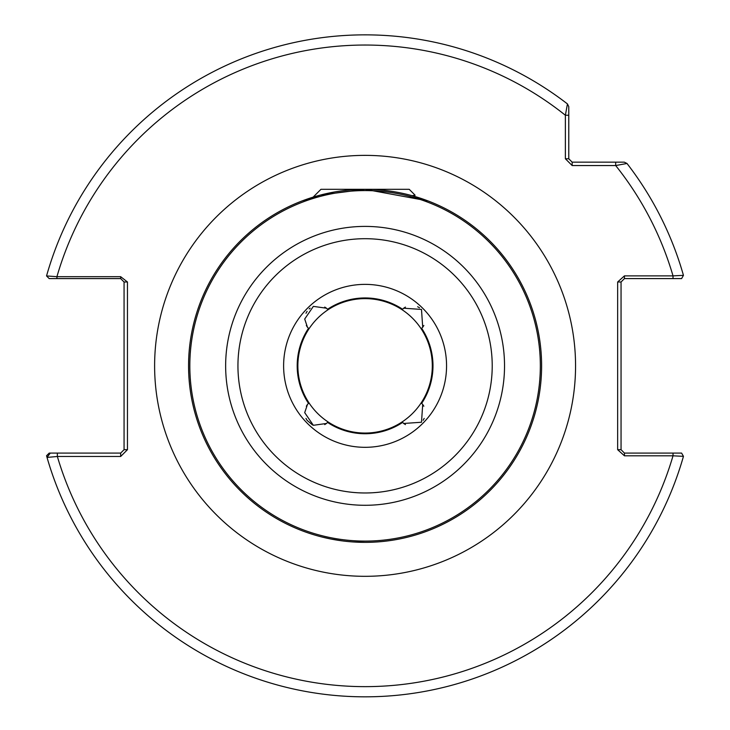 <?xml version="1.0" encoding="UTF-8"?>
<svg xmlns="http://www.w3.org/2000/svg" width="730" height="730" viewBox="0 0 730 730"><rect width="100%" height="100%" fill="white"/><g stroke="black" fill="none" stroke-linecap="round" stroke-linejoin="round"><path stroke-width="1.09" d="M302.129 200.923L313.134 197.136L320.954 189.316L409.22 189.316L415.096 195.193L412.14 195.704L428.035 200.923L365.055 189.316L320.579 195.019L302.129 200.923M324.722 307.084L326.483 308.215L313.343 306.381L304.702 319.037L307.458 327.241L306.326 325.48M305.97 418.399L306.819 419.933M307.093 420.352L312.522 424.951A79.096 79.096 0 0 1 312.522 424.951M297.192 365.839A67.89 67.89 0 0 1 308.516 328.299L307.458 327.241L308.516 328.299A67.89 67.89 0 0 0 308.516 403.389L307.458 404.438L304.702 412.651L313.352 425.307L326.483 423.464L324.722 424.604M310.14 308.16L309.173 308.954M307.111 311.309L305.97 313.279M419.513 307.795L417.642 306.728M418.08 534.223L417.35 534.451M377.018 541.961L372.555 542.207M327.542 422.415L326.483 423.464L327.542 422.415A67.89 67.89 0 0 0 402.632 422.415L403.681 423.464L421.502 422.25L422.707 404.438L421.657 403.389A67.89 67.89 0 0 0 421.657 328.299L422.707 327.241L421.493 309.429L403.681 308.215L405.451 307.084M541.605 365.839A176.523 176.523 0 0 1 365.082 542.363A176.523 176.523 0 0 1 188.559 365.839A176.523 176.523 0 0 1 365.082 189.316A176.523 176.523 0 0 1 541.605 365.839A176.523 176.523 0 0 0 365.082 189.316A176.523 176.523 0 0 0 188.559 365.839M365.082 542.363L353.028 541.952M341.585 540.793L331.091 539.059M330.854 539.014L322.56 537.17M314.01 534.816L308.443 533.037M423.847 325.48L422.707 327.241M405.451 424.604L403.681 423.464M327.542 309.274A67.89 67.89 0 0 1 402.632 309.274L403.681 308.215L402.632 309.274A67.89 67.89 0 0 0 327.542 309.274L326.483 308.215M422.707 404.438L423.847 406.209M572.165 165.555L565.376 158.766L565.376 115.249L567.447 103.925L568.77 106.617L568.77 158.766L572.165 162.16L624.314 162.16L626.997 163.474A330.982 330.982 0 0 1 683.453 275.347L673.014 275.876A320.798 320.798 0 0 0 615.682 165.555L572.165 165.555L572.165 162.16M120.669 453.084L124.064 449.689L124.064 281.99L120.669 278.595L56.922 278.595L56.922 276.688L46.547 275.94A330.982 330.982 0 0 1 567.447 103.925L568.77 106.617L568.77 115.249L565.376 115.249A320.798 320.798 0 0 0 56.922 276.688L120.669 276.688L127.458 281.99L127.458 449.689L120.669 456.478L57.36 456.478L47.021 457.418A330.982 330.982 0 0 1 46.547 455.739L49.202 453.084L120.669 453.084L120.669 456.478M568.77 125.98L568.77 132.458M57.36 453.084L57.36 456.478A320.798 320.798 0 0 0 673.014 455.812L683.453 456.341A330.982 330.982 0 0 1 47.021 457.418L50.288 453.084M624.442 455.812L624.442 453.084L673.014 453.084L673.014 455.812L624.442 455.812L617.653 449.689L617.653 281.99L624.442 275.876L673.014 275.876L673.014 278.595L624.442 278.595L624.442 275.876M673.014 278.595L681.601 278.595L683.453 275.347A330.982 330.982 0 0 0 626.997 163.474L615.682 165.555L615.682 162.16M617.653 281.99L621.048 281.99L621.048 449.689L624.442 453.084M673.014 453.084L681.601 453.084L683.453 456.341M56.922 278.595L49.202 278.595L46.547 275.94A330.982 330.982 0 0 1 567.447 103.925M565.376 158.766L568.77 158.766M124.064 449.689L127.458 449.689M124.064 281.99L127.458 281.99M120.669 278.595L120.669 276.688M617.653 449.689L621.048 449.689M624.442 278.595L621.048 281.99M423.126 420.27L424.194 418.399M306.326 406.209L307.458 404.438M364.087 298.634A67.215 67.215 0 0 1 432.297 364.845A67.215 67.215 0 0 1 366.086 433.045A67.215 67.215 0 0 1 297.876 366.843A67.215 67.215 0 0 1 364.087 298.634M446.559 365.839A81.477 81.477 0 0 1 365.082 447.317A81.477 81.477 0 0 1 283.614 365.839A81.477 81.477 0 0 1 365.082 284.371A81.477 81.477 0 0 1 446.559 365.839M237.943 365.839A127.139 127.139 0 0 0 365.082 492.978A127.139 127.139 0 0 0 492.221 365.839A127.139 127.139 0 0 0 365.082 238.701A127.139 127.139 0 0 0 237.943 365.839M504.53 365.839A139.448 139.448 0 0 1 365.082 505.288A139.448 139.448 0 0 1 225.643 365.839A139.448 139.448 0 0 1 365.082 226.4A139.448 139.448 0 0 1 504.53 365.839M154.614 365.839A210.468 210.468 0 0 1 365.082 155.371A210.468 210.468 0 0 1 575.559 365.839A210.468 210.468 0 0 1 365.082 576.317A210.468 210.468 0 0 1 154.614 365.839M189.827 365.839A175.255 175.255 0 0 0 365.082 541.094A175.255 175.255 0 0 0 540.337 365.839A175.255 175.255 0 0 0 365.082 190.585A175.255 175.255 0 0 0 189.827 365.839M432.981 365.839A67.89 67.89 0 0 0 421.657 328.299M415.06 195.302L413.636 196.124"/></g></svg>
